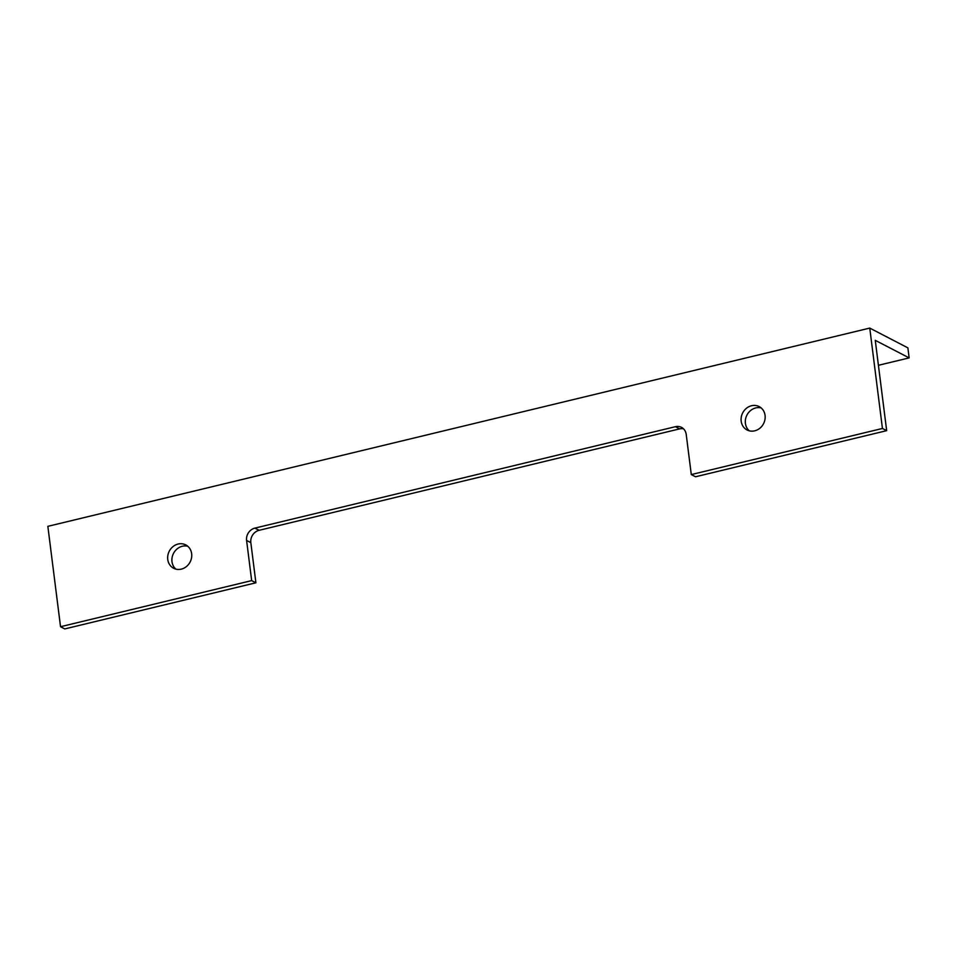 <?xml version="1.0" encoding="UTF-8"?>
<svg xmlns="http://www.w3.org/2000/svg" width="957" height="957" viewBox="0 0 957 957"><rect width="100%" height="100%" fill="white"/><g stroke="black" fill="none" stroke-linecap="round" stroke-linejoin="round"><path stroke-width="1.44" d="M754.702 430.829A13.159 11.735 117.4 0 1 747.058 429.968A13.159 11.735 117.4 0 1 742.704 412.886A13.159 11.735 117.4 0 1 759.176 406.593A13.159 11.735 117.4 0 1 764.942 419.609A13.159 11.735 117.4 0 1 754.702 430.829M749.307 430.829A13.159 11.735 117.4 0 1 746.938 415.075A13.159 11.735 117.4 0 1 761.174 407.933M255.902 582.801L64.765 628.916L60.53 626.715L47.85 526.338L869.757 328.084L882.438 428.461L691.289 474.576L686.217 434.418A10.527 9.391 117.4 0 0 681.516 427.372A10.527 9.391 117.4 0 0 675.403 426.69L254.885 528.12A10.527 9.391 117.4 0 0 246.595 540.454L251.667 580.612L255.902 582.801L250.83 542.655A10.527 9.391 117.4 0 1 259.12 530.31L679.637 428.88A10.527 9.391 117.4 0 1 683.465 428.784M869.757 328.084L907.882 347.858L909.15 357.894L878.418 365.299M909.15 357.894L875.26 340.321L886.672 430.662L695.536 476.765L691.289 474.576M175.885 569.14A13.159 11.735 117.4 0 1 173.516 553.397A13.159 11.735 117.4 0 1 187.751 546.256M251.667 580.612L60.53 626.715M181.28 569.14A13.159 11.735 117.4 0 1 173.648 568.279A13.159 11.735 117.4 0 1 169.281 551.196A13.159 11.735 117.4 0 1 185.754 544.904A13.159 11.735 117.4 0 1 191.52 557.931A13.159 11.735 117.4 0 1 181.28 569.14M886.672 430.662L882.438 428.461M675.403 426.69L679.637 428.88M254.885 528.12L259.12 530.31M246.595 540.454L250.83 542.655"/></g></svg>
